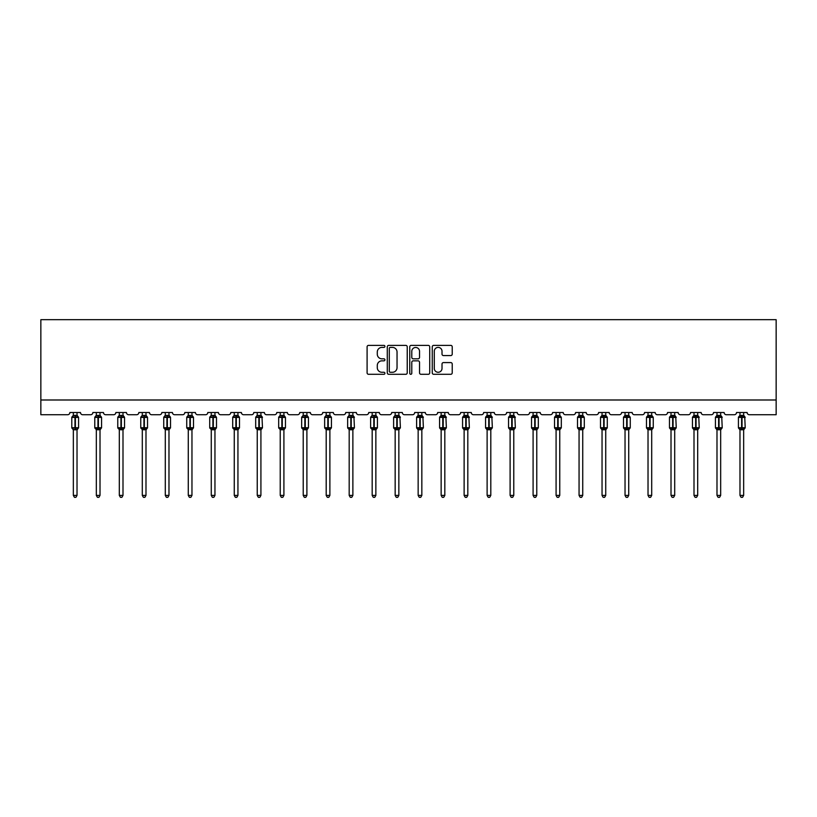 <?xml version="1.0" encoding="UTF-8"?>
<svg xmlns="http://www.w3.org/2000/svg" width="817" height="817" viewBox="0 0 817 817"><rect width="100%" height="100%" fill="white"/><g stroke="black" fill="none" stroke-linecap="round" stroke-linejoin="round"><path stroke-width="1.23" d="M384.919 346.388A1.011 1.011 0 0 0 383.908 345.377L368.549 345.377A1.45 1.45 0 0 0 367.099 346.817L367.099 372.858A1.45 1.45 0 0 0 368.549 374.298L383.908 374.298A1.011 1.011 0 0 0 384.919 373.287A1.011 1.011 0 0 0 383.908 372.276L381.927 372.276A4.626 4.626 0 0 1 377.291 367.65L377.291 365.475A4.626 4.626 0 0 1 381.927 360.848L383.908 360.848A1.011 1.011 0 0 0 384.919 359.837A1.011 1.011 0 0 0 383.908 358.826L381.927 358.826A4.626 4.626 0 0 1 377.291 354.2L377.291 352.025A4.626 4.626 0 0 1 381.927 347.399L383.908 347.399A1.011 1.011 0 0 0 384.919 346.388M450.77 355.569A1.45 1.45 0 0 0 452.22 354.118L452.22 346.817A1.45 1.45 0 0 0 450.77 345.377L433.704 345.377A1.45 1.45 0 0 0 432.254 346.817L432.254 372.858A1.45 1.45 0 0 0 433.704 374.298L450.77 374.298A1.45 1.45 0 0 0 452.22 372.858L452.22 364.035A1.45 1.45 0 0 0 450.77 362.585L443.468 362.585A1.45 1.45 0 0 0 442.017 364.035L442.017 368.406A3.871 3.871 0 0 1 438.147 372.276A3.871 3.871 0 0 1 434.287 368.406L434.287 351.269A3.871 3.871 0 0 1 438.147 347.399A3.871 3.871 0 0 1 442.017 351.269L442.017 354.118A1.45 1.45 0 0 0 443.468 355.569L450.77 355.569M776.15 399.993L776.15 319.682L40.85 319.682L40.85 414.73L67.668 414.73A2.206 2.206 0 0 0 69.874 412.514L80.485 412.514A2.206 2.206 0 0 0 82.701 414.73L90.656 414.73A2.206 2.206 0 0 0 92.862 412.514L103.473 412.514A2.206 2.206 0 0 0 105.689 414.73L113.645 414.73A2.206 2.206 0 0 0 115.851 412.514L126.461 412.514A2.206 2.206 0 0 0 128.678 414.73L136.633 414.73A2.206 2.206 0 0 0 138.839 412.514L149.45 412.514A2.206 2.206 0 0 0 151.666 414.73L159.621 414.73A2.206 2.206 0 0 0 161.827 412.514L172.438 412.514A2.206 2.206 0 0 0 174.644 414.73L182.61 414.73A2.206 2.206 0 0 0 184.816 412.514L195.426 412.514A2.206 2.206 0 0 0 197.632 414.73L205.588 414.73A2.206 2.206 0 0 0 207.804 412.514L218.415 412.514A2.206 2.206 0 0 0 220.621 414.73L228.576 414.73A2.206 2.206 0 0 0 230.792 412.514L241.403 412.514A2.206 2.206 0 0 0 243.609 414.73L251.565 414.73A2.206 2.206 0 0 0 253.781 412.514L264.391 412.514A2.206 2.206 0 0 0 266.597 414.73L274.553 414.73A2.206 2.206 0 0 0 276.769 412.514L287.37 412.514A2.206 2.206 0 0 0 289.586 414.73L297.541 414.73A2.206 2.206 0 0 0 299.757 412.514L310.358 412.514A2.206 2.206 0 0 0 312.574 414.73L320.53 414.73A2.206 2.206 0 0 0 322.735 412.514L333.346 412.514A2.206 2.206 0 0 0 335.562 414.73L343.518 414.73A2.206 2.206 0 0 0 345.724 412.514L356.335 412.514A2.206 2.206 0 0 0 358.551 414.73L366.506 414.73A2.206 2.206 0 0 0 368.712 412.514L379.323 412.514A2.206 2.206 0 0 0 381.539 414.73L389.495 414.73A2.206 2.206 0 0 0 391.7 412.514L402.311 412.514A2.206 2.206 0 0 0 404.517 414.73L412.483 414.73A2.206 2.206 0 0 0 414.689 412.514L425.3 412.514A2.206 2.206 0 0 0 427.505 414.73L435.461 414.73A2.206 2.206 0 0 0 437.677 412.514L448.288 412.514A2.206 2.206 0 0 0 450.494 414.73L458.449 414.73A2.206 2.206 0 0 0 460.665 412.514L471.276 412.514A2.206 2.206 0 0 0 473.482 414.73L481.438 414.73A2.206 2.206 0 0 0 483.654 412.514L494.265 412.514A2.206 2.206 0 0 0 496.47 414.73L504.426 414.73A2.206 2.206 0 0 0 506.642 412.514L517.243 412.514A2.206 2.206 0 0 0 519.459 414.73L527.414 414.73A2.206 2.206 0 0 0 529.63 412.514L540.231 412.514A2.206 2.206 0 0 0 542.447 414.73L550.403 414.73A2.206 2.206 0 0 0 552.609 412.514L563.219 412.514A2.206 2.206 0 0 0 565.435 414.73L573.391 414.73A2.206 2.206 0 0 0 575.597 412.514L586.208 412.514A2.206 2.206 0 0 0 588.424 414.73L596.379 414.73A2.206 2.206 0 0 0 598.585 412.514L609.196 412.514A2.206 2.206 0 0 0 611.412 414.73L619.368 414.73A2.206 2.206 0 0 0 621.574 412.514L632.184 412.514A2.206 2.206 0 0 0 634.39 414.73L642.356 414.73A2.206 2.206 0 0 0 644.562 412.514L655.173 412.514A2.206 2.206 0 0 0 657.379 414.73L665.334 414.73A2.206 2.206 0 0 0 667.55 412.514L678.161 412.514A2.206 2.206 0 0 0 680.367 414.73L688.322 414.73A2.206 2.206 0 0 0 690.539 412.514L701.149 412.514A2.206 2.206 0 0 0 703.355 414.73L711.311 414.73A2.206 2.206 0 0 0 713.527 412.514L724.138 412.514A2.206 2.206 0 0 0 726.344 414.73L734.299 414.73A2.206 2.206 0 0 0 736.515 412.514L747.126 412.514A2.206 2.206 0 0 0 749.332 414.73L776.15 414.73L776.15 399.993L40.85 399.993M407.234 346.817A1.45 1.45 0 0 0 405.783 345.377L388.718 345.377A1.45 1.45 0 0 0 387.278 346.817L387.278 372.858A1.45 1.45 0 0 0 388.718 374.298L405.783 374.298A1.45 1.45 0 0 0 407.234 372.858L407.234 346.817M411.217 345.377L428.282 345.377A1.45 1.45 0 0 1 429.722 346.817L429.722 372.858A1.45 1.45 0 0 1 428.282 374.298L420.98 374.298A1.45 1.45 0 0 1 419.529 372.858L419.529 362.299A1.45 1.45 0 0 0 418.079 360.848L413.239 360.848A1.45 1.45 0 0 0 411.788 362.299L411.788 373.287A1.011 1.011 0 0 1 410.777 374.298A1.011 1.011 0 0 1 409.766 373.287L409.766 346.817A1.45 1.45 0 0 1 411.217 345.377M390.312 347.399A1.011 1.011 0 0 0 389.3 348.41L389.3 371.265A1.011 1.011 0 0 0 390.312 372.276L392.405 372.276A4.626 4.626 0 0 0 397.042 367.65L397.042 352.025A4.626 4.626 0 0 0 392.405 347.399L390.312 347.399M419.529 351.341A3.871 3.871 0 0 0 415.659 347.47A3.871 3.871 0 0 0 411.788 351.341L411.788 357.376A1.45 1.45 0 0 0 413.239 358.826L418.079 358.826A1.45 1.45 0 0 0 419.529 357.376L419.529 351.341M77.023 412.514L77.023 415.445A1.624 1.542 180 0 0 77.881 416.793L72.805 417.273L72.274 416.721A0.735 0.735 0 0 0 71.794 417.416L71.794 427.73A0.735 0.735 0 0 0 72.274 428.425L72.805 427.873L77.881 428.353A1.624 1.542 -0 0 0 77.023 429.711L73.346 429.711A1.624 1.542 -0 0 0 72.488 428.353L72.488 428.353M73.346 412.514L73.336 415.516L74.96 415.291L74.96 427.73L78.575 427.73L78.575 417.416L71.794 417.416L71.794 427.73L74.96 427.73L74.96 429.854M77.023 429.701L77.023 495.398L73.346 495.398L73.346 429.701M74.96 415.291L77.023 415.434M71.794 417.416L73.346 415.199L72.488 416.793A1.624 1.542 180 0 0 73.346 415.434M72.805 417.273L73.336 415.516M77.023 415.516L77.564 417.273M72.805 427.873L73.336 429.63M77.564 427.873L77.023 429.63M77.023 495.398L75.92 497.318L74.449 497.318L73.346 495.398M78.575 417.416L78.085 416.721A0.735 0.735 0 0 1 78.299 416.844M77.023 429.946L78.575 427.73A0.735 0.735 0 0 1 78.534 427.975M100.011 412.514L100.011 415.434A1.624 1.542 180 0 0 100.869 416.793L95.793 417.273L95.262 416.721A0.735 0.735 0 0 0 94.782 417.416L94.782 427.73A0.735 0.735 0 0 0 95.262 428.425L94.782 427.73L101.563 427.73L101.563 417.416L100.011 415.199L101.073 416.721A0.735 0.735 0 0 1 101.288 416.844M100.011 429.946L101.563 427.73A0.735 0.735 0 0 1 101.522 427.975M96.324 429.711L96.324 429.711A1.624 1.542 -0 0 0 95.477 428.353L100.869 428.353A1.624 1.542 -0 0 0 100.011 429.711L96.324 429.63L96.324 495.398L100.011 495.398L100.011 429.701M122.999 412.514L122.999 415.434A1.624 1.542 180 0 0 123.847 416.793L118.782 417.273L118.251 416.721A0.735 0.735 0 0 0 117.771 417.416L117.771 427.73A0.735 0.735 0 0 0 118.251 428.425L117.771 427.73L124.552 427.73L124.552 417.416L122.999 415.199L124.061 416.721A0.735 0.735 0 0 1 124.276 416.844M122.999 429.946L124.552 427.73A0.735 0.735 0 0 1 124.511 427.975M119.313 429.711L119.313 429.711A1.624 1.542 -0 0 0 118.465 428.353L123.847 428.353A1.624 1.542 -0 0 0 122.999 429.711L119.313 429.63L119.313 495.398L122.999 495.398L122.999 429.701M145.988 412.514L145.988 415.434A1.624 1.542 180 0 0 146.835 416.793L141.77 417.273L141.239 416.721A0.735 0.735 0 0 0 140.759 417.416L140.759 427.73A0.735 0.735 0 0 0 141.239 428.425L140.759 427.73L147.53 427.73L147.53 417.416L145.988 415.199L147.05 416.721A0.735 0.735 0 0 1 147.264 416.844M145.988 429.946L147.53 427.73A0.735 0.735 0 0 1 147.499 427.975M142.301 429.711L142.301 429.711A1.624 1.542 -0 0 0 141.453 428.353L146.835 428.353A1.624 1.542 -0 0 0 145.988 429.711L142.301 429.63L142.301 495.398L145.988 495.398L145.988 429.701M168.976 412.514L168.976 415.434A1.624 1.542 180 0 0 169.824 416.793L164.758 417.273L164.227 416.721A0.735 0.735 0 0 0 163.747 417.416L163.747 427.73A0.735 0.735 0 0 0 164.227 428.425L163.747 427.73L170.518 427.73L170.518 417.416L168.976 415.199L170.038 416.721A0.735 0.735 0 0 1 170.253 416.844M168.976 429.946L170.518 427.73A0.735 0.735 0 0 1 170.477 427.975M165.289 429.711L165.289 429.711A1.624 1.542 -0 0 0 164.442 428.353L169.824 428.353A1.624 1.542 -0 0 0 168.976 429.711L165.289 429.63L165.289 495.398L168.976 495.398L168.976 429.701M96.324 429.946L95.477 428.353M96.324 412.514L96.324 415.516L100.011 415.445M97.948 415.291L97.948 417.416L94.782 417.416L95.477 416.793A1.624 1.542 180 0 0 96.324 415.434M95.793 417.273L96.324 415.516M100.011 415.516L100.552 417.273M95.793 427.873L96.324 429.63M100.552 427.873L100.011 429.63M100.011 495.398L98.908 497.318L97.437 497.318L96.324 495.398M119.313 429.946L118.465 428.353M119.313 412.514L119.313 415.516L122.999 415.445M120.936 415.291L120.936 417.416L117.771 417.416L118.465 416.793A1.624 1.542 180 0 0 119.313 415.434M118.782 417.273L119.313 415.516M122.999 415.516L123.53 417.273M118.782 427.873L119.313 429.63M123.53 427.873L122.999 429.63M122.999 495.398L121.896 497.318L120.426 497.318L119.313 495.398M142.301 429.946L141.453 428.353M142.301 412.514L142.301 415.516L145.988 415.445M143.925 415.291L143.925 417.416L140.759 417.416L141.453 416.793A1.624 1.542 180 0 0 142.301 415.434M141.77 417.273L142.301 415.516M145.988 415.516L146.519 417.273M141.77 427.873L142.301 429.63M146.519 427.873L145.988 429.63M145.988 495.398L144.885 497.318L143.414 497.318L142.301 495.398M165.289 429.946L164.442 428.353M165.289 412.514L165.289 415.516L168.976 415.445M166.913 415.291L166.913 417.416L163.747 417.416L164.442 416.793A1.624 1.542 180 0 0 165.289 415.434M164.758 417.273L165.289 415.516M168.976 415.516L169.507 417.273M164.758 427.873L165.289 429.63M169.507 427.873L168.976 429.63M168.976 495.398L167.873 497.318L166.392 497.318L165.289 495.398M191.964 412.514L191.964 415.434A1.624 1.542 180 0 0 192.812 416.793L187.747 417.273L187.216 416.721A0.735 0.735 0 0 0 186.736 417.416L186.736 427.73A0.735 0.735 0 0 0 187.216 428.425L186.736 427.73L193.506 427.73L193.506 417.416L191.964 415.199L193.026 416.721A0.735 0.735 0 0 1 193.241 416.844M191.964 429.946L193.506 427.73A0.735 0.735 0 0 1 193.466 427.975M188.278 429.711L188.278 429.711A1.624 1.542 -0 0 0 187.43 428.353L192.812 428.353A1.624 1.542 -0 0 0 191.964 429.711L188.278 429.63L188.278 495.398L191.964 495.398L191.964 429.701M188.278 429.946L187.43 428.353M188.278 412.514L188.278 415.516L191.964 415.445M189.901 415.291L189.901 417.416L186.736 417.416L187.43 416.793A1.624 1.542 180 0 0 188.278 415.434M187.747 417.273L188.278 415.516M191.964 415.516L192.495 417.273M187.747 427.873L188.278 429.63M192.495 427.873L191.964 429.63M191.964 495.398L190.851 497.318L189.381 497.318L188.278 495.398M214.953 412.514L214.953 415.434A1.624 1.542 180 0 0 215.8 416.793L210.735 417.273L210.204 416.721A0.735 0.735 0 0 0 209.714 417.416L209.714 427.73A0.735 0.735 0 0 0 210.204 428.425L209.714 427.73L216.495 427.73L216.495 417.416L214.953 415.199L216.015 416.721A0.735 0.735 0 0 1 216.229 416.844M214.953 429.946L216.495 427.73A0.735 0.735 0 0 1 216.454 427.975M211.266 429.711L211.266 429.711A1.624 1.542 -0 0 0 210.418 428.353L215.8 428.353A1.624 1.542 -0 0 0 214.953 429.711L211.266 429.63L211.266 495.398L214.953 495.398L214.953 429.701M211.266 429.946L210.418 428.353M211.266 412.514L211.266 415.516L214.953 415.445M212.89 415.291L212.89 417.416L209.714 417.416L210.418 416.793A1.624 1.542 180 0 0 211.266 415.434M210.735 417.273L211.266 415.516M214.953 415.516L215.484 417.273M210.735 427.873L211.266 429.63M215.484 427.873L214.953 429.63M214.953 495.398L213.84 497.318L212.369 497.318L211.266 495.398M237.941 412.514L237.941 415.434A1.624 1.542 180 0 0 238.789 416.793L233.723 417.273L233.192 416.721A0.735 0.735 0 0 0 232.702 417.416L232.702 427.73A0.735 0.735 0 0 0 233.192 428.425L232.702 427.73L239.483 427.73L239.483 417.416L237.941 415.199L239.003 416.721A0.735 0.735 0 0 1 239.218 416.844M237.941 429.946L239.483 427.73A0.735 0.735 0 0 1 239.442 427.975M234.254 429.711L234.254 429.711A1.624 1.542 -0 0 0 233.407 428.353L238.789 428.353A1.624 1.542 -0 0 0 237.941 429.711L234.254 429.63L234.254 495.398L237.941 495.398L237.941 429.701M234.254 429.946L233.407 428.353M234.254 412.514L234.254 415.516L237.941 415.445M235.878 415.291L235.878 417.416L232.702 417.416L233.407 416.793A1.624 1.542 180 0 0 234.254 415.434M233.723 417.273L234.254 415.516M237.941 415.516L238.472 417.273M233.723 427.873L234.254 429.63L233.723 427.873M238.472 427.873L237.941 429.63M237.941 495.398L236.828 497.318L235.357 497.318L234.254 495.398M260.919 412.514L260.919 415.434A1.624 1.542 180 0 0 261.777 416.793L256.701 417.273L256.181 416.721A0.735 0.735 0 0 0 255.69 417.416L255.69 427.73A0.735 0.735 0 0 0 256.181 428.425L255.69 427.73L262.471 427.73L261.991 416.721A0.735 0.735 0 0 1 262.196 416.844M260.919 429.946L262.471 427.73A0.735 0.735 0 0 1 262.431 427.975M257.243 429.711L257.243 429.711A1.624 1.542 -0 0 0 256.385 428.353L261.777 428.353A1.624 1.542 -0 0 0 260.919 429.711L257.243 429.63L257.243 495.398L260.919 495.398L260.919 429.701M257.243 429.946L256.385 428.353M257.243 412.514L257.243 415.516L260.919 415.445M258.856 415.291L258.856 417.416L255.69 417.416L256.385 416.793A1.624 1.542 180 0 0 257.243 415.434M256.701 417.273L257.243 415.516M260.929 415.516L261.46 417.273M256.701 427.873L257.243 429.63L256.701 427.873M261.46 427.873L260.929 429.63M260.919 495.398L259.816 497.318L258.346 497.318L257.243 495.398M283.907 412.514L283.907 415.434A1.624 1.542 180 0 0 284.765 416.793L279.69 417.273L279.169 416.721A0.735 0.735 0 0 0 278.679 417.416L278.679 427.73A0.735 0.735 0 0 0 279.169 428.425L278.679 427.73L285.46 427.73L285.46 417.416L283.907 415.199L284.98 416.721A0.735 0.735 0 0 1 285.184 416.844M283.907 429.946L285.46 427.73A0.735 0.735 0 0 1 285.419 427.975M280.231 429.711L280.231 429.711A1.624 1.542 -0 0 0 279.373 428.353L284.765 428.353A1.624 1.542 -0 0 0 283.907 429.711L280.231 429.63L280.231 495.398L283.907 495.398L283.907 429.701M280.231 429.946L279.373 428.353M280.231 412.514L280.231 415.516L283.907 415.445M281.845 415.291L281.845 417.416L278.679 417.416L279.373 416.793A1.624 1.542 180 0 0 280.231 415.434M279.69 417.273L280.231 415.516M283.918 415.516L284.449 417.273M279.69 427.873L280.231 429.63L279.69 427.873M284.449 427.873L283.918 429.63M283.907 495.398L282.805 497.318L281.334 497.318L280.231 495.398M306.896 412.514L306.896 415.434A1.624 1.542 180 0 0 307.754 416.793L302.678 417.273L302.147 416.721A0.735 0.735 0 0 0 301.667 417.416L301.667 427.73A0.735 0.735 0 0 0 302.147 428.425L301.667 427.73L308.448 427.73L308.448 417.416L306.896 415.199L307.958 416.721A0.735 0.735 0 0 1 308.172 416.844M306.896 429.946L308.448 427.73A0.735 0.735 0 0 1 308.407 427.975M303.219 429.711L303.219 429.711A1.624 1.542 -0 0 0 302.361 428.353L307.754 428.353A1.624 1.542 -0 0 0 306.896 429.711L303.209 429.63L303.219 495.398L306.896 495.398L306.896 429.701M303.219 429.946L302.361 428.353M303.219 412.514L303.209 415.516L306.896 415.445M304.833 415.291L304.833 417.416L301.667 417.416L302.361 416.793A1.624 1.542 180 0 0 303.219 415.434M302.678 417.273L303.209 415.516M306.896 415.516L307.437 417.273M302.678 427.873L303.209 429.63L302.678 427.873M307.437 427.873L306.896 429.63M306.896 495.398L305.793 497.318L304.322 497.318L303.219 495.398M329.884 412.514L329.884 415.434A1.624 1.542 180 0 0 330.742 416.793L325.666 417.273L325.135 416.721A0.735 0.735 0 0 0 324.655 417.416L324.655 427.73A0.735 0.735 0 0 0 325.135 428.425L324.655 427.73L331.436 427.73L331.436 417.416L329.884 415.199L330.946 416.721A0.735 0.735 0 0 1 331.161 416.844M329.884 429.946L331.436 427.73A0.735 0.735 0 0 1 331.396 427.975M326.197 429.711L326.197 429.711A1.624 1.542 -0 0 0 325.35 428.353L330.742 428.353A1.624 1.542 -0 0 0 329.884 429.711L326.197 429.63L326.197 495.398L329.884 495.398L329.884 429.701M326.197 429.946L325.35 428.353M326.197 412.514L326.197 415.516L329.884 415.445M327.821 415.291L327.821 417.416L324.655 417.416L325.35 416.793A1.624 1.542 180 0 0 326.197 415.434M325.666 417.273L326.197 415.516M329.884 415.516L330.425 417.273M325.666 427.873L326.197 429.63L325.666 427.873M330.425 427.873L329.884 429.63M329.884 495.398L328.781 497.318L327.311 497.318L326.197 495.398M352.873 412.514L352.873 415.434A1.624 1.542 180 0 0 353.72 416.793L348.655 417.273L348.124 416.721A0.735 0.735 0 0 0 347.644 417.416L347.644 427.73A0.735 0.735 0 0 0 348.124 428.425L347.644 427.73L354.425 427.73L353.935 416.721A0.735 0.735 0 0 1 354.149 416.844M352.873 429.946L354.425 427.73A0.735 0.735 0 0 1 354.384 427.975M349.186 429.711L349.186 429.711A1.624 1.542 -0 0 0 348.338 428.353L353.72 428.353A1.624 1.542 -0 0 0 352.873 429.711L349.186 429.63L349.186 495.398L352.873 495.398L352.873 429.701M349.186 429.946L348.338 428.353M349.186 412.514L349.186 415.516L352.873 415.445M350.81 415.291L350.81 417.416L347.644 417.416L348.338 416.793A1.624 1.542 180 0 0 349.186 415.434M348.655 417.273L349.186 415.516M352.873 415.516L353.404 417.273M348.655 427.873L349.186 429.63L348.655 427.873M353.404 427.873L352.873 429.63M352.873 495.398L351.77 497.318L350.299 497.318L349.186 495.398M375.861 412.514L375.861 415.434A1.624 1.542 180 0 0 376.708 416.793L371.643 417.273L371.112 416.721A0.735 0.735 0 0 0 370.632 417.416L370.632 427.73A0.735 0.735 0 0 0 371.112 428.425L370.632 427.73L377.413 427.73L377.413 417.416L375.861 415.199L376.923 416.721A0.735 0.735 0 0 1 377.137 416.844M375.861 429.946L377.413 427.73A0.735 0.735 0 0 1 377.372 427.975M372.174 429.711L372.174 429.711A1.624 1.542 -0 0 0 371.327 428.353L376.708 428.353A1.624 1.542 -0 0 0 375.861 429.711L372.174 429.63L372.174 495.398L375.861 495.398L375.861 429.701M372.174 429.946L371.327 428.353M372.174 412.514L372.174 415.516L375.861 415.445M373.798 415.291L373.798 417.416L370.632 417.416L371.327 416.793A1.624 1.542 180 0 0 372.174 415.434M371.643 417.273L372.174 415.516M375.861 415.516L376.392 417.273M371.643 427.873L372.174 429.63L371.643 427.873M376.392 427.873L375.861 429.63M375.861 495.398L374.758 497.318L373.287 497.318L372.174 495.398M398.849 412.514L398.849 415.434A1.624 1.542 180 0 0 399.697 416.793L394.631 417.273L394.1 416.721A0.735 0.735 0 0 0 393.62 417.416L393.62 427.73A0.735 0.735 0 0 0 394.1 428.425L393.62 427.73L400.391 427.73L399.911 416.721A0.735 0.735 0 0 1 400.126 416.844M398.849 429.946L400.391 427.73A0.735 0.735 0 0 1 400.35 427.975M395.162 429.711L395.162 429.711A1.624 1.542 -0 0 0 394.315 428.353L399.697 428.353A1.624 1.542 -0 0 0 398.849 429.711L395.162 429.63L395.162 495.398L398.849 495.398L398.849 429.701M395.162 429.946L394.315 428.353M395.162 412.514L395.162 415.516L398.849 415.445M396.786 415.291L396.786 417.416L393.62 417.416L394.315 416.793A1.624 1.542 180 0 0 395.162 415.434M394.631 417.273L395.162 415.516M398.849 415.516L399.38 417.273M394.631 427.873L395.162 429.63L394.631 427.873M399.38 427.873L398.849 429.63M398.849 495.398L397.746 497.318L396.265 497.318L395.162 495.398M417.303 428.353L422.685 428.353A1.624 1.542 -0 0 0 421.838 429.711L421.838 495.398L418.151 495.398L418.151 429.711A1.624 1.542 -0 0 0 417.303 428.353L416.609 427.73A0.735 0.735 0 0 0 417.089 428.425L416.609 427.73L423.38 427.73L422.9 416.721A0.735 0.735 0 0 1 423.114 416.844M421.838 429.946L423.38 427.73A0.735 0.735 0 0 1 423.339 427.975M416.609 417.416L416.609 427.73L416.609 417.416A0.735 0.735 0 0 1 417.089 416.721L416.609 417.416L419.775 417.416L419.775 416.752L417.303 416.793A1.624 1.542 180 0 0 418.151 415.434L421.838 415.434A1.624 1.542 180 0 0 422.685 416.793L419.775 416.752L419.775 415.291M421.838 429.701L418.151 429.701M421.838 412.514L421.838 415.445M418.151 412.514L418.151 415.445M417.62 417.273L418.151 415.516M421.838 415.516L422.369 417.273M417.62 427.873L418.151 429.63L417.62 427.873M422.369 427.873L421.838 429.63M421.838 495.398L420.735 497.318L419.254 497.318L418.151 495.398M440.292 428.353L445.673 428.353A1.624 1.542 -0 0 0 444.826 429.711L444.826 495.398L441.139 495.398L441.139 429.711A1.624 1.542 -0 0 0 440.292 428.353L439.587 427.73A0.735 0.735 0 0 0 440.077 428.425L439.587 427.73L446.368 427.73L445.888 416.721A0.735 0.735 0 0 1 446.102 416.844M444.826 429.946L446.368 427.73A0.735 0.735 0 0 1 446.327 427.975M439.587 417.416L439.587 427.73L439.587 417.416A0.735 0.735 0 0 1 440.077 416.721L439.587 417.416L442.763 417.416L442.763 416.752L440.292 416.793A1.624 1.542 180 0 0 441.139 415.434L444.826 415.434A1.624 1.542 180 0 0 445.673 416.793L442.763 416.752L442.763 415.291M444.826 429.701L441.139 429.701M444.826 412.514L444.826 415.445M441.139 412.514L441.139 415.445M440.608 417.273L441.139 415.516M444.826 415.516L445.357 417.273M440.608 427.873L441.139 429.63L440.608 427.873M445.357 427.873L444.826 429.63M444.826 495.398L443.713 497.318L442.242 497.318L441.139 495.398M463.28 428.353L468.662 428.353A1.624 1.542 -0 0 0 467.814 429.711L467.814 495.398L464.127 495.398L464.127 429.711A1.624 1.542 -0 0 0 463.28 428.353L462.575 427.73A0.735 0.735 0 0 0 463.065 428.425L462.575 427.73L469.356 427.73L468.876 416.721A0.735 0.735 0 0 1 469.091 416.844M467.814 429.946L469.356 427.73A0.735 0.735 0 0 1 469.315 427.975M462.575 417.416L462.575 427.73L462.575 417.416A0.735 0.735 0 0 1 463.065 416.721L462.575 417.416L465.751 417.416L465.751 416.752L463.28 416.793A1.624 1.542 180 0 0 464.127 415.434L467.814 415.434A1.624 1.542 180 0 0 468.662 416.793L465.751 416.752L465.751 415.291M467.814 429.701L464.127 429.701M467.814 412.514L467.814 415.445M464.127 412.514L464.127 415.445M463.596 417.273L464.127 415.516M467.814 415.516L468.345 417.273M463.596 427.873L464.127 429.63L463.596 427.873M468.345 427.873L467.814 429.63M467.814 495.398L466.701 497.318L465.23 497.318L464.127 495.398M486.258 428.353L491.65 428.353A1.624 1.542 -0 0 0 490.803 429.711L490.803 495.398L487.116 495.398L487.116 429.711A1.624 1.542 -0 0 0 486.258 428.353L485.564 427.73A0.735 0.735 0 0 0 486.054 428.425L485.564 427.73L492.345 427.73L491.865 416.721A0.735 0.735 0 0 1 492.069 416.844M490.803 429.946L492.345 427.73A0.735 0.735 0 0 1 492.304 427.975M485.564 417.416L485.564 427.73L485.564 417.416A0.735 0.735 0 0 1 486.054 416.721L485.564 417.416L488.74 417.416L488.74 416.752L486.258 416.793A1.624 1.542 180 0 0 487.116 415.434L490.803 415.434A1.624 1.542 180 0 0 491.65 416.793L488.74 416.752L488.74 415.291M490.803 429.701L487.116 429.701M490.803 412.514L490.803 415.445M487.116 412.514L487.116 415.445M486.575 417.273L487.116 415.516M490.803 415.516L491.334 417.273M486.575 427.873L487.116 429.63L486.575 427.873M491.334 427.873L490.803 429.63M490.803 495.398L489.689 497.318L488.219 497.318L487.116 495.398M509.246 428.353L514.639 428.353A1.624 1.542 -0 0 0 513.781 429.711L513.781 495.398L510.104 495.398L510.104 429.711A1.624 1.542 -0 0 0 509.246 428.353L508.552 427.73A0.735 0.735 0 0 0 509.042 428.425L508.552 427.73L515.333 427.73L514.853 416.721A0.735 0.735 0 0 1 515.057 416.844M513.781 429.946L515.333 427.73A0.735 0.735 0 0 1 515.292 427.975M508.552 417.416L508.552 427.73L508.552 417.416A0.735 0.735 0 0 1 509.042 416.721L508.552 417.416L511.718 417.416L511.718 416.752L509.246 416.793A1.624 1.542 180 0 0 510.104 415.434L513.781 415.434A1.624 1.542 180 0 0 514.639 416.793L511.718 416.752L511.718 415.291M513.781 429.701L510.104 429.701M513.781 412.514L513.781 415.445M510.104 412.514L510.104 415.445M509.563 417.273L510.104 415.516M513.791 415.516L514.322 417.273M509.563 427.873L510.104 429.63L509.563 427.873M514.322 427.873L513.791 429.63M513.781 495.398L512.678 497.318L511.207 497.318L510.104 495.398M532.235 428.353L537.627 428.353A1.624 1.542 -0 0 0 536.769 429.711L536.769 495.398L533.092 495.398L533.092 429.711A1.624 1.542 -0 0 0 532.235 428.353L531.54 427.73A0.735 0.735 0 0 0 532.02 428.425L531.54 427.73L538.321 427.73L538.321 417.416L536.769 415.199L537.831 416.721A0.735 0.735 0 0 1 538.046 416.844M536.769 429.946L538.321 427.73A0.735 0.735 0 0 1 538.28 427.975M531.54 417.416L531.54 427.73L531.54 417.416A0.735 0.735 0 0 1 532.02 416.721L531.54 417.416L534.706 417.416L534.706 416.752L532.235 416.793A1.624 1.542 180 0 0 533.092 415.434L536.769 415.434A1.624 1.542 180 0 0 537.627 416.793L534.706 416.752L534.706 415.291M536.769 429.701L533.092 429.701M536.769 412.514L536.769 415.445M533.092 412.514L533.092 415.445M532.551 417.273L533.082 415.516M536.769 415.516L537.31 417.273M532.551 427.873L533.082 429.63L532.551 427.873M537.31 427.873L536.769 429.63M536.769 495.398L535.666 497.318L534.195 497.318L533.092 495.398M555.223 428.353L560.615 428.353A1.624 1.542 -0 0 0 559.757 429.711L559.757 495.398L556.081 495.398L556.081 429.711A1.624 1.542 -0 0 0 555.223 428.353L554.529 427.73A0.735 0.735 0 0 0 555.009 428.425L554.529 427.73L561.31 427.73L561.31 417.416L559.757 415.199L560.819 416.721A0.735 0.735 0 0 1 561.034 416.844M559.757 429.946L561.31 427.73A0.735 0.735 0 0 1 561.269 427.975M554.529 417.416L554.529 427.73L554.529 417.416A0.735 0.735 0 0 1 555.009 416.721L554.529 417.416L557.694 417.416L557.694 416.752L555.223 416.793A1.624 1.542 180 0 0 556.081 415.434L559.757 415.434A1.624 1.542 180 0 0 560.615 416.793L557.694 416.752L557.694 415.291M559.757 429.701L556.081 429.701M559.757 412.514L559.757 415.445M556.081 412.514L556.081 415.445M555.54 417.273L556.071 415.516M559.757 415.516L560.299 417.273M555.54 427.873L556.071 429.63L555.54 427.873M560.299 427.873L559.757 429.63M559.757 495.398L558.654 497.318L557.184 497.318L556.081 495.398M578.211 428.353L583.593 428.353A1.624 1.542 -0 0 0 582.746 429.711L582.746 495.398L579.059 495.398L579.059 429.711A1.624 1.542 -0 0 0 578.211 428.353L577.517 427.73A0.735 0.735 0 0 0 577.997 428.425L577.517 427.73L584.298 427.73L584.298 417.416L582.746 415.199L583.808 416.721A0.735 0.735 0 0 1 584.022 416.844M582.746 429.946L584.298 427.73A0.735 0.735 0 0 1 584.257 427.975M577.517 417.416L577.517 427.73L577.517 417.416A0.735 0.735 0 0 1 577.997 416.721L577.517 417.416L580.683 417.416L580.683 416.752L578.211 416.793A1.624 1.542 180 0 0 579.059 415.434L582.746 415.434A1.624 1.542 180 0 0 583.593 416.793L580.683 416.752L580.683 415.291M582.746 429.701L579.059 429.701M582.746 412.514L582.746 415.445M579.059 412.514L579.059 415.445M578.528 417.273L579.059 415.516M582.746 415.516L583.277 417.273M578.528 427.873L579.059 429.63L578.528 427.873M583.277 427.873L582.746 429.63M582.746 495.398L581.643 497.318L580.172 497.318L579.059 495.398M601.2 428.353L606.582 428.353A1.624 1.542 -0 0 0 605.734 429.711L605.734 495.398L602.047 495.398L602.047 429.711A1.624 1.542 -0 0 0 601.2 428.353L600.505 427.73A0.735 0.735 0 0 0 600.985 428.425L600.505 427.73L607.286 427.73L607.286 417.416L605.734 415.199L606.796 416.721A0.735 0.735 0 0 1 607.011 416.844M605.734 429.946L607.286 427.73A0.735 0.735 0 0 1 607.245 427.975M600.505 417.416L600.505 427.73L600.505 417.416A0.735 0.735 0 0 1 600.985 416.721L600.505 417.416L603.671 417.416L603.671 416.752L601.2 416.793A1.624 1.542 180 0 0 602.047 415.434L605.734 415.434A1.624 1.542 180 0 0 606.582 416.793L603.671 416.752L603.671 415.291M605.734 429.701L602.047 429.701M605.734 412.514L605.734 415.445M602.047 412.514L602.047 415.445M601.516 417.273L602.047 415.516M605.734 415.516L606.265 417.273M601.516 427.873L602.047 429.63L601.516 427.873M606.265 427.873L605.734 429.63M605.734 495.398L604.631 497.318L603.16 497.318L602.047 495.398M624.188 428.353L629.57 428.353A1.624 1.542 -0 0 0 628.722 429.711L628.722 495.398L625.036 495.398L625.036 429.711A1.624 1.542 -0 0 0 624.188 428.353L623.494 427.73A0.735 0.735 0 0 0 623.974 428.425L623.494 427.73L630.264 427.73L630.264 417.416L628.722 415.199L629.784 416.721A0.735 0.735 0 0 1 629.999 416.844M628.722 429.946L630.264 427.73A0.735 0.735 0 0 1 630.224 427.975M623.494 417.416L623.494 427.73L623.494 417.416A0.735 0.735 0 0 1 623.974 416.721L623.494 417.416L626.659 417.416L626.659 416.752L624.188 416.793A1.624 1.542 180 0 0 625.036 415.434L628.722 415.434A1.624 1.542 180 0 0 629.57 416.793L626.659 416.752L626.659 415.291M628.722 429.701L625.036 429.701M628.722 412.514L628.722 415.445M625.036 412.514L625.036 415.445M624.505 417.273L625.036 415.516M628.722 415.516L629.253 417.273M624.505 427.873L625.036 429.63L624.505 427.873M629.253 427.873L628.722 429.63M628.722 495.398L627.619 497.318L626.149 497.318L625.036 495.398M647.176 428.353L652.558 428.353A1.624 1.542 -0 0 0 651.711 429.711L651.711 495.398L648.024 495.398L648.024 429.711A1.624 1.542 -0 0 0 647.176 428.353L646.482 427.73A0.735 0.735 0 0 0 646.962 428.425L646.482 427.73L653.253 427.73L653.253 417.416L651.711 415.199L652.773 416.721A0.735 0.735 0 0 1 652.987 416.844M651.711 429.946L653.253 427.73A0.735 0.735 0 0 1 653.212 427.975M646.482 417.416L646.482 427.73L646.482 417.416A0.735 0.735 0 0 1 646.962 416.721L646.482 417.416L649.648 417.416L649.648 416.752L647.176 416.793A1.624 1.542 180 0 0 648.024 415.434L651.711 415.434A1.624 1.542 180 0 0 652.558 416.793L649.648 416.752L649.648 415.291M651.711 429.701L648.024 429.701M651.711 412.514L651.711 415.445M648.024 412.514L648.024 415.445M647.493 417.273L648.024 415.516M651.711 415.516L652.242 417.273M647.493 427.873L648.024 429.63L647.493 427.873M652.242 427.873L651.711 429.63M651.711 495.398L650.608 497.318L649.127 497.318L648.024 495.398M670.165 428.353L675.547 428.353A1.624 1.542 -0 0 0 674.699 429.711L674.699 495.398L671.012 495.398L671.012 429.711A1.624 1.542 -0 0 0 670.165 428.353L669.47 427.73A0.735 0.735 0 0 0 669.95 428.425L669.47 427.73L676.241 427.73L675.761 416.721A0.735 0.735 0 0 1 675.976 416.844M674.699 429.946L676.241 427.73A0.735 0.735 0 0 1 676.2 427.975M669.47 417.416L669.47 427.73L669.47 417.416A0.735 0.735 0 0 1 669.95 416.721L669.47 417.416L672.636 417.416L672.636 416.752L670.165 416.793A1.624 1.542 180 0 0 671.012 415.434L674.699 415.434A1.624 1.542 180 0 0 675.547 416.793L672.636 416.752L672.636 415.291M674.699 429.701L671.012 429.701M674.699 412.514L674.699 415.445M671.012 412.514L671.012 415.445M670.481 417.273L671.012 415.516M674.699 415.516L675.23 417.273M670.481 427.873L671.012 429.63L670.481 427.873M675.23 427.873L674.699 429.63M674.699 495.398L673.586 497.318L672.115 497.318L671.012 495.398M693.153 428.353L698.535 428.353A1.624 1.542 -0 0 0 697.687 429.711L697.687 495.398L694.001 495.398L694.001 429.711A1.624 1.542 -0 0 0 693.153 428.353L692.448 427.73A0.735 0.735 0 0 0 692.939 428.425L692.448 427.73L699.229 427.73L698.749 416.721A0.735 0.735 0 0 1 698.964 416.844M697.687 429.946L699.229 427.73A0.735 0.735 0 0 1 699.189 427.975M692.448 417.416L692.448 427.73L692.448 417.416A0.735 0.735 0 0 1 692.939 416.721L692.448 417.416L695.624 417.416L695.624 416.752L693.153 416.793A1.624 1.542 180 0 0 694.001 415.434L697.687 415.434A1.624 1.542 180 0 0 698.535 416.793L695.624 416.752L695.624 415.291M697.687 429.701L694.001 429.701M697.687 412.514L697.687 415.445M694.001 412.514L694.001 415.445M693.47 417.273L694.001 415.516M697.687 415.516L698.218 417.273M693.47 427.873L694.001 429.63L693.47 427.873M698.218 427.873L697.687 429.63M697.687 495.398L696.574 497.318L695.104 497.318L694.001 495.398M716.131 428.353L721.523 428.353A1.624 1.542 -0 0 0 720.676 429.711L720.676 495.398L716.989 495.398L716.989 429.711A1.624 1.542 -0 0 0 716.131 428.353L715.437 427.73A0.735 0.735 0 0 0 715.927 428.425L715.437 427.73L722.218 427.73L721.738 416.721A0.735 0.735 0 0 1 721.942 416.844M720.676 429.946L722.218 427.73A0.735 0.735 0 0 1 722.177 427.975M715.437 417.416L715.437 427.73L715.437 417.416A0.735 0.735 0 0 1 715.927 416.721L715.437 417.416L718.613 417.416L718.613 416.752L716.131 416.793A1.624 1.542 180 0 0 716.989 415.434L720.676 415.434A1.624 1.542 180 0 0 721.523 416.793L718.613 416.752L718.613 415.291M720.676 429.701L716.989 429.701M720.676 412.514L720.676 415.445M716.989 412.514L716.989 415.445M716.448 417.273L716.989 415.516M720.676 415.516L721.207 417.273M716.448 427.873L716.989 429.63L716.448 427.873M721.207 427.873L720.676 429.63M720.676 495.398L719.563 497.318L718.092 497.318L716.989 495.398M739.119 428.353L744.512 428.353A1.624 1.542 -0 0 0 743.654 429.711L743.654 495.398L739.977 495.398L739.977 429.711A1.624 1.542 -0 0 0 739.119 428.353L738.425 427.73A0.735 0.735 0 0 0 738.915 428.425L738.425 427.73L745.206 427.73L744.726 416.721A0.735 0.735 0 0 1 744.93 416.844M743.654 429.946L745.206 427.73A0.735 0.735 0 0 1 745.165 427.975M738.425 417.416L738.425 427.73L738.425 417.416A0.735 0.735 0 0 1 738.915 416.721L738.425 417.416L741.591 417.416L741.591 416.752L739.119 416.793A1.624 1.542 180 0 0 739.977 415.434L743.654 415.434A1.624 1.542 180 0 0 744.512 416.793L741.591 416.752L741.591 415.291M743.654 429.701L739.977 429.701M743.654 412.514L743.654 415.445M739.977 412.514L739.977 415.445M739.436 417.273L739.977 415.516M743.664 415.516L744.195 417.273M739.436 427.873L739.977 429.63L739.436 427.873M744.195 427.873L743.664 429.63M743.654 495.398L742.551 497.318L741.08 497.318L739.977 495.398M75.409 429.854L75.409 415.291M101.563 417.416L97.948 417.416L97.948 429.854M98.387 429.854L98.387 415.291M124.552 417.416L120.936 417.416L120.936 429.854M121.376 429.854L121.376 415.291M147.53 417.416L143.925 417.416L143.925 429.854M144.364 429.854L144.364 415.291M170.518 417.416L166.913 417.416L166.913 429.854M167.352 429.854L167.352 415.291M193.506 417.416L189.901 417.416L189.901 429.854M190.341 429.854L190.341 415.291M216.495 417.416L212.89 417.416L212.89 429.854M213.329 429.854L213.329 415.291M239.483 417.416L235.878 417.416L235.878 429.854M236.317 429.854L236.317 415.291M262.471 417.416L258.856 417.416L258.856 429.854M259.306 429.854L259.306 415.291M285.46 417.416L281.845 417.416L281.845 429.854M282.294 429.854L282.294 415.291M308.448 417.416L304.833 417.416L304.833 429.854M305.282 429.854L305.282 415.291M331.436 417.416L327.821 417.416L327.821 429.854M328.26 429.854L328.26 415.291M354.425 417.416L350.81 417.416L350.81 429.854M351.249 429.854L351.249 415.291M377.413 417.416L373.798 417.416L373.798 429.854M374.237 429.854L374.237 415.291M400.391 417.416L396.786 417.416L396.786 429.854M397.225 429.854L397.225 415.291M423.38 417.416L419.775 417.416L419.775 429.854M420.214 429.854L420.214 415.291M446.368 417.416L442.763 417.416L442.763 429.854M443.202 429.854L443.202 415.291M469.356 417.416L465.751 417.416L465.751 429.854M466.19 429.854L466.19 415.291M492.345 417.416L488.74 417.416L488.74 429.854M489.179 429.854L489.179 415.291M515.333 417.416L511.718 417.416L511.718 429.854M512.167 429.854L512.167 415.291M538.321 417.416L534.706 417.416L534.706 429.854M535.155 429.854L535.155 415.291M561.31 417.416L557.694 417.416L557.694 429.854M558.144 429.854L558.144 415.291M584.298 427.73L584.298 417.416L580.683 417.416L580.683 429.854M581.122 429.854L581.122 415.291M607.286 427.73L607.286 417.416L603.671 417.416L603.671 429.854M604.11 429.854L604.11 415.291M630.264 417.416L626.659 417.416L626.659 429.854M627.099 429.854L627.099 415.291M653.253 417.416L649.648 417.416L649.648 429.854M650.087 429.854L650.087 415.291M676.241 417.416L672.636 417.416L672.636 429.854M673.075 429.854L673.075 415.291M699.229 417.416L695.624 417.416L695.624 429.854M696.064 429.854L696.064 415.291M722.218 417.416L718.613 417.416L718.613 429.854M719.052 429.854L719.052 415.291M745.206 417.416L741.591 417.416L741.591 429.854M742.04 429.854L742.04 415.291M78.085 416.721L77.023 415.199M71.794 427.73L73.346 429.946M95.262 416.721L96.324 415.199L95.262 416.721M118.251 416.721L119.313 415.199L118.251 416.721M141.239 416.721L142.301 415.199L141.239 416.721M164.227 416.721L165.289 415.199L164.227 416.721M94.782 427.73L94.782 417.416M117.771 427.73L117.771 417.416M140.759 427.73L140.759 417.416M163.747 427.73L163.747 417.416M187.216 416.721L188.278 415.199L187.216 416.721M186.736 427.73L186.736 417.416M210.204 416.721L211.266 415.199L210.204 416.721M209.714 427.73L209.714 417.416M233.192 416.721L234.254 415.199L233.192 416.721M232.702 427.73L232.702 417.416M256.181 416.721L257.243 415.199L256.181 416.721M255.69 427.73L255.69 417.416M261.991 416.721L260.919 415.199M279.169 416.721L280.231 415.199L279.169 416.721M278.679 427.73L278.679 417.416M302.147 416.721L303.219 415.199L302.147 416.721M301.667 427.73L301.667 417.416M325.135 416.721L326.197 415.199L325.135 416.721M324.655 427.73L324.655 417.416M348.124 416.721L349.186 415.199L348.124 416.721M347.644 427.73L347.644 417.416M353.935 416.721L352.873 415.199M371.112 416.721L372.174 415.199L371.112 416.721M370.632 427.73L370.632 417.416M394.1 416.721L395.162 415.199L394.1 416.721M393.62 427.73L393.62 417.416M399.911 416.721L398.849 415.199M417.089 416.721L418.151 415.199L417.089 416.721M422.9 416.721L421.838 415.199M417.089 428.425L418.151 429.946M440.077 416.721L441.139 415.199L440.077 416.721M445.888 416.721L444.826 415.199M440.077 428.425L441.139 429.946M463.065 416.721L464.127 415.199L463.065 416.721M468.876 416.721L467.814 415.199M463.065 428.425L464.127 429.946M486.054 416.721L487.116 415.199L486.054 416.721M491.865 416.721L490.803 415.199M486.054 428.425L487.116 429.946M509.042 416.721L510.104 415.199L509.042 416.721M514.853 416.721L513.781 415.199M509.042 428.425L510.104 429.946M532.02 416.721L533.092 415.199L532.02 416.721M532.02 428.425L533.092 429.946M555.009 416.721L556.081 415.199L555.009 416.721M555.009 428.425L556.081 429.946M577.997 416.721L579.059 415.199L577.997 416.721M577.997 428.425L579.059 429.946M600.985 416.721L602.047 415.199L600.985 416.721M600.985 428.425L602.047 429.946M623.974 416.721L625.036 415.199L623.974 416.721M623.974 428.425L625.036 429.946M646.962 416.721L648.024 415.199L646.962 416.721M646.962 428.425L648.024 429.946M669.95 416.721L671.012 415.199L669.95 416.721M675.761 416.721L674.699 415.199M669.95 428.425L671.012 429.946M692.939 416.721L694.001 415.199L692.939 416.721M698.749 416.721L697.687 415.199M692.939 428.425L694.001 429.946M715.927 416.721L716.989 415.199L715.927 416.721M721.738 416.721L720.676 415.199M715.927 428.425L716.989 429.946M738.915 416.721L739.977 415.199L738.915 416.721M744.726 416.721L743.654 415.199M738.915 428.425L739.977 429.946"/></g></svg>
